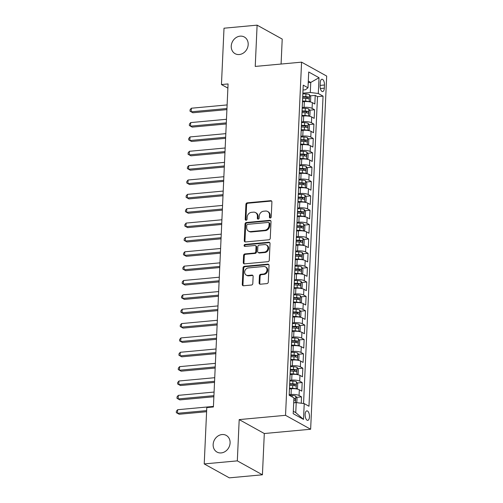 <?xml version="1.0" encoding="UTF-8"?>
<svg xmlns="http://www.w3.org/2000/svg" width="503" height="503" viewBox="0 0 503 503"><rect width="100%" height="100%" fill="white"/><g stroke="black" fill="none" stroke-linecap="round" stroke-linejoin="round"><path stroke-width="0.75" d="M270.274 218.006A1.025 0.874 -61 0 0 271.23 216.938L271.909 201.967A1.459 1.245 -61 0 0 270.677 200.678L247.281 202.835A1.459 1.245 -61 0 0 245.917 204.363L245.238 219.339A1.025 0.874 -61 0 0 247.061 219.17L247.149 217.233A4.678 3.993 -61 0 1 251.513 212.335L253.462 212.159A4.678 3.993 -61 0 1 255.524 212.58A4.678 3.993 -61 0 1 257.41 216.284L257.322 218.22A1.025 0.874 -61 0 0 259.146 218.057L259.234 216.114A4.678 3.993 -61 0 1 263.597 211.222L265.546 211.046A4.678 3.993 -61 0 1 267.609 211.461A4.678 3.993 -61 0 1 269.501 215.171L269.413 217.107A1.025 0.874 -61 0 0 270.274 218.006M222.037 434.548A9.532 8.136 -61 0 0 213.549 442.093A9.532 8.136 -61 0 0 217 452.071A9.532 8.136 -61 0 0 221.201 452.92A9.532 8.136 -61 0 0 229.695 445.375A9.532 8.136 -61 0 0 226.243 435.397A9.532 8.136 -61 0 0 222.037 434.548M240.126 36.153A9.532 8.136 -61 0 0 231.638 43.704A9.532 8.136 -61 0 0 235.09 53.676A9.532 8.136 -61 0 0 239.296 54.531A9.532 8.136 -61 0 0 247.784 46.98A9.532 8.136 -61 0 0 244.332 37.008A9.532 8.136 -61 0 0 240.126 36.153M309.471 416.817A4.766 2.144 84.7 0 0 306.861 410.869A4.766 2.144 84.7 0 0 305.126 414.409A4.766 2.144 84.7 0 0 307.735 420.357A4.766 2.144 84.7 0 0 309.471 416.817M259.108 282.925A1.459 1.245 -61 0 0 260.347 284.214L266.911 283.61A1.459 1.245 -61 0 0 268.275 282.076L269.03 265.452A1.459 1.245 -61 0 0 267.791 264.163L244.401 266.32A1.459 1.245 -61 0 0 243.037 267.848L242.283 284.478A1.459 1.245 -61 0 0 243.515 285.767L251.443 285.038A1.459 1.245 -61 0 0 252.808 283.503L253.128 276.386A1.459 1.245 -61 0 0 251.896 275.097L247.966 275.462A3.911 3.339 -61 0 1 246.237 275.11A3.911 3.339 -61 0 1 244.823 271.023A3.911 3.339 -61 0 1 248.306 267.923L263.704 266.502A3.911 3.339 -61 0 1 265.433 266.854A3.911 3.339 -61 0 1 266.848 270.947A3.911 3.339 -61 0 1 263.365 274.041L260.799 274.28A1.459 1.245 -61 0 0 259.435 275.807L259.108 282.925L259.787 283.302A1.459 1.245 -61 0 0 260.076 284.208M239.195 419.596L237.322 460.867L204.224 463.923L229.324 477.85L262.428 474.794L264.301 433.523L310.64 429.248L285.541 415.321L239.195 419.596L264.301 433.523M281.083 64.038L282.214 39.077L257.108 25.15L255.235 66.427L301.574 62.152L285.541 415.321M257.108 25.15L224.011 28.206L221.452 84.554L227.878 88.119M204.224 463.923L206.783 407.575L213.404 406.965L228.073 83.944L221.452 84.554M268.898 239.78A1.459 1.245 -61 0 0 270.262 238.252L271.016 221.622A1.459 1.245 -61 0 0 269.784 220.333L246.388 222.496A1.459 1.245 -61 0 0 245.024 224.024L244.269 240.654A1.459 1.245 -61 0 0 245.508 241.943L268.898 239.78M270.023 243.54L269.268 260.164A1.459 1.245 -61 0 1 267.904 261.692L244.508 263.855A1.459 1.245 -61 0 1 243.276 262.566L243.597 255.449A1.459 1.245 -61 0 1 244.961 253.921L254.449 253.04A1.459 1.245 -61 0 0 255.813 251.513L256.027 246.791A1.459 1.245 -61 0 0 254.795 245.502L244.917 246.413A1.025 0.874 -61 0 1 245.005 244.439L268.791 242.245A1.459 1.245 -61 0 1 270.023 243.54M301.247 403.23L301.53 396.88L296.481 397.345M289.187 394.66L291.048 394.49A5.954 1.559 2.6 0 1 299.059 395.509L299.316 389.762L301.794 391.139L302.184 382.525L297.135 382.99M289.841 380.306L291.696 380.136A5.954 1.559 2.6 0 1 299.706 381.148L299.97 375.408L302.448 376.778L302.837 368.165L297.789 368.636M290.495 365.951L292.35 365.775A5.954 1.559 2.6 0 1 300.36 366.794L300.618 361.053L303.095 362.424L303.485 353.81L298.436 354.275M291.149 351.591L293.004 351.421A5.954 1.559 2.6 0 1 301.014 352.44L301.272 346.693L303.749 348.07L304.139 339.456L299.09 339.921M291.797 337.236L293.651 337.067A5.954 1.559 2.6 0 1 301.662 338.079L301.926 332.338L304.403 333.709L304.793 325.095L299.744 325.567M292.45 322.876L294.305 322.706A5.954 1.559 2.6 0 1 302.316 323.725L302.573 317.984L305.051 319.355L305.447 310.741L300.392 311.206M293.104 308.521L294.959 308.352A5.954 1.559 2.6 0 1 302.969 309.37L303.227 303.623L305.705 305L306.094 296.386L301.046 296.852M293.752 294.167L295.607 293.997A5.954 1.559 2.6 0 1 303.617 295.01L303.881 289.269L306.358 290.64L306.748 282.026L301.699 282.497M294.406 279.806L296.261 279.637A5.954 1.559 2.6 0 1 304.271 280.655L304.535 274.915L307.006 276.285L307.402 267.671L302.347 268.137M295.06 265.452L296.915 265.282A5.954 1.559 2.6 0 1 304.925 266.301L305.183 260.554L307.66 261.931L308.05 253.317L303.001 253.782M295.707 251.098L297.562 250.928A5.954 1.559 2.6 0 1 305.572 251.94L305.837 246.2L308.314 247.57L308.704 238.956L303.655 239.422M296.361 236.737L298.216 236.567A5.954 1.559 2.6 0 1 306.226 237.586L306.49 231.845L308.961 233.216L309.358 224.602L304.309 225.067M297.015 222.383L298.87 222.213A5.954 1.559 2.6 0 1 306.88 223.231L307.138 217.485L309.615 218.862L310.005 210.248L304.956 210.713M297.663 208.028L299.524 207.852A5.954 1.559 2.6 0 1 307.528 208.871L307.792 203.13L310.269 204.501L310.659 195.887L305.61 196.352M298.317 193.668L300.172 193.498A5.954 1.559 2.6 0 1 308.182 194.516L308.446 188.776L310.923 190.147L311.313 181.533L306.264 181.998M298.971 179.313L300.825 179.143A5.954 1.559 2.6 0 1 308.836 180.162L309.094 174.415L311.571 175.792L311.961 167.178L306.912 167.644M299.618 164.959L301.479 164.783A5.954 1.559 2.6 0 1 309.49 165.801L309.747 160.061L312.225 161.432L312.615 152.818L307.566 153.283M300.272 150.598L302.127 150.428A5.954 1.559 2.6 0 1 310.137 151.447L310.401 145.7L312.879 147.077L313.268 138.463L308.22 138.929M300.926 136.244L302.781 136.074A5.954 1.559 2.6 0 1 310.791 137.086L311.049 131.346L313.526 132.723L313.916 124.109L308.867 124.574M301.574 121.889L303.435 121.713A5.954 1.559 2.6 0 1 311.445 122.732L311.703 116.992L314.18 118.362L314.57 109.748L312.093 108.378A5.954 1.559 -177.4 0 0 304.082 107.359L302.228 107.529M309.521 110.214L314.57 109.748M299.316 389.762A5.954 1.559 -177.4 0 0 291.306 388.75L289.47 388.92M299.97 375.408A5.954 1.559 -177.4 0 0 291.96 374.389L290.124 374.559M300.618 361.053A5.954 1.559 -177.4 0 0 292.608 360.035L290.778 360.205M301.272 346.693A5.954 1.559 -177.4 0 0 293.262 345.68L291.426 345.85M301.926 332.338A5.954 1.559 -177.4 0 0 293.915 331.32L292.08 331.49M302.573 317.984A5.954 1.559 -177.4 0 0 294.563 316.965L292.733 317.135M303.227 303.623A5.954 1.559 -177.4 0 0 295.217 302.611L293.381 302.775M303.881 289.269A5.954 1.559 -177.4 0 0 295.871 288.25L294.035 288.42M304.535 274.915A5.954 1.559 -177.4 0 0 296.525 273.896L294.689 274.066M305.183 260.554A5.954 1.559 -177.4 0 0 297.172 259.542L295.336 259.705M305.837 246.2A5.954 1.559 -177.4 0 0 297.826 245.181L295.99 245.351M306.49 231.845A5.954 1.559 -177.4 0 0 298.48 230.827L296.644 230.996M307.138 217.485A5.954 1.559 -177.4 0 0 299.128 216.472L297.292 216.636M307.792 203.13A5.954 1.559 -177.4 0 0 299.782 202.112L297.946 202.281M308.446 188.776A5.954 1.559 -177.4 0 0 300.436 187.757L298.6 187.927M309.094 174.415A5.954 1.559 -177.4 0 0 301.083 173.397L299.247 173.566M309.747 160.061A5.954 1.559 -177.4 0 0 301.737 159.042L299.901 159.212M310.401 145.7A5.954 1.559 -177.4 0 0 302.391 144.688L300.555 144.858M311.049 131.346A5.954 1.559 -177.4 0 0 303.039 130.327L301.209 130.497M311.703 116.992A5.954 1.559 -177.4 0 0 303.693 115.973L301.857 116.143M320.26 82.668L320.115 85.824A4.615 2.081 84.7 0 0 322.643 91.59A4.615 2.081 84.7 0 0 324.322 88.157L324.466 85.001A4.615 2.081 84.7 0 0 321.939 79.235A4.615 2.081 84.7 0 0 320.26 82.668M310.64 429.248L326.68 76.072L301.574 62.152M293.306 411.278L295.758 412.642L296.217 402.589L304.227 403.607L308.974 406.242L323.058 96.142L318.305 93.508L310.294 92.489L302.881 93.174M304.227 403.607L303.51 419.401L293.199 413.68L293.915 397.886L289.162 395.251L303.246 85.152L307.993 87.786L308.71 71.992L319.021 77.713L318.305 93.508M303.561 403.525L317.494 96.651L315.224 95.394L314.834 104.008L312.357 102.631A5.954 1.559 -177.4 0 0 304.346 101.619L302.51 101.788M302.435 103.417L302.699 97.67A5.954 1.559 -177.4 0 0 302.68 97.544M311.445 122.732L313.916 124.109M310.791 137.086L313.268 138.463M310.137 151.447L312.615 152.818M309.49 165.801L311.961 167.178M308.836 180.162L311.313 181.533M308.182 194.516L310.659 195.887M307.528 208.871L310.005 210.248M306.88 223.231L309.358 224.602M306.226 237.586L308.704 238.956M305.572 251.94L308.05 253.317M304.925 266.301L307.402 267.671M304.271 280.655L306.748 282.026M303.617 295.01L306.094 296.386M302.969 309.37L305.447 310.741M302.316 323.725L304.793 325.095M301.662 338.079L304.139 339.456M301.014 352.44L303.485 353.81M300.36 366.794L302.837 368.165M299.706 381.148L302.184 382.525M299.059 395.509L301.53 396.88M296.217 402.589L293.689 402.821A3.949 1.031 -177.4 0 1 293.802 402.815M310.294 92.489L310.753 82.442L308.301 81.077M308.226 82.674L310.753 82.442L319.021 77.713M303.026 89.999L305.409 89.779L307.993 87.786M237.322 460.867L262.428 474.794M310.175 95.859L315.224 95.394M317.494 96.651L323.058 96.142M301.769 117.639A5.954 1.559 2.6 0 1 301.781 117.771L302.045 112.031A5.954 1.559 -177.4 0 0 302.033 111.899M301.115 132A5.954 1.559 2.6 0 1 301.134 132.126L301.391 126.385A5.954 1.559 -177.4 0 0 301.379 126.253M300.467 146.354A5.954 1.559 2.6 0 1 300.48 146.486L300.744 140.739A5.954 1.559 -177.4 0 0 300.725 140.614M299.813 160.709A5.954 1.559 2.6 0 1 299.826 160.841L300.09 155.1A5.954 1.559 -177.4 0 0 300.077 154.968M299.159 175.069A5.954 1.559 2.6 0 1 299.178 175.195L299.436 169.454A5.954 1.559 -177.4 0 0 299.423 169.322M298.512 189.424A5.954 1.559 2.6 0 1 298.524 189.556L298.782 183.809A5.954 1.559 -177.4 0 0 298.769 183.683M297.858 203.778A5.954 1.559 2.6 0 1 297.87 203.91L298.134 198.169A5.954 1.559 -177.4 0 0 298.122 198.037M297.204 218.139A5.954 1.559 2.6 0 1 297.223 218.264L297.48 212.524A5.954 1.559 -177.4 0 0 297.468 212.392M296.556 232.493A5.954 1.559 2.6 0 1 296.569 232.625L296.827 226.878A5.954 1.559 -177.4 0 0 296.814 226.752M295.902 246.847A5.954 1.559 2.6 0 1 295.915 246.979L296.179 241.239A5.954 1.559 -177.4 0 0 296.16 241.107M295.248 261.208A5.954 1.559 2.6 0 1 295.267 261.334L295.525 255.593A5.954 1.559 -177.4 0 0 295.512 255.467M294.601 275.562A5.954 1.559 2.6 0 1 294.613 275.694L294.871 269.948A5.954 1.559 -177.4 0 0 294.859 269.822M293.947 289.923A5.954 1.559 2.6 0 1 293.959 290.049L294.224 284.308A5.954 1.559 -177.4 0 0 294.205 284.176M293.293 304.277A5.954 1.559 2.6 0 1 293.312 304.403L293.57 298.663A5.954 1.559 -177.4 0 0 293.557 298.537M292.645 318.632A5.954 1.559 2.6 0 1 292.658 318.764L292.916 313.017A5.954 1.559 -177.4 0 0 292.903 312.891M291.991 332.992A5.954 1.559 2.6 0 1 292.004 333.118L292.268 327.378A5.954 1.559 -177.4 0 0 292.249 327.246M291.338 347.347A5.954 1.559 2.6 0 1 291.35 347.472L291.614 341.732A5.954 1.559 -177.4 0 0 291.602 341.606M290.684 361.701A5.954 1.559 2.6 0 1 290.703 361.833L290.96 356.093A5.954 1.559 -177.4 0 0 290.948 355.961M290.036 376.062A5.954 1.559 2.6 0 1 290.049 376.187L290.313 370.447A5.954 1.559 -177.4 0 0 290.294 370.315M289.382 390.416A5.954 1.559 2.6 0 1 289.395 390.548L289.659 384.801A5.954 1.559 -177.4 0 0 289.646 384.676M303.51 419.401L295.758 412.642M270.218 218.013A1.025 0.874 -61 0 1 270.092 217.485L270.18 215.548A4.678 3.993 -61 0 0 268.288 211.838L267.609 211.461M255.524 212.58L256.203 212.951A4.678 3.993 -61 0 1 258.089 216.661L258.001 218.598A1.025 0.874 -61 0 0 258.127 219.126M271.626 201.062A1.459 1.245 -61 0 0 271.356 201.055L247.96 203.212A1.459 1.245 -61 0 0 246.596 204.74L245.917 219.71A1.025 0.874 -61 0 0 246.042 220.245M270.733 220.716A1.459 1.245 -61 0 0 270.463 220.71L247.067 222.867A1.459 1.245 -61 0 0 245.703 224.401L244.948 241.025A1.459 1.245 -61 0 0 245.238 241.937M269.13 223.345A1.025 0.874 -61 0 0 268.262 222.439L247.728 224.332A1.025 0.874 -61 0 0 246.772 225.407L246.684 227.45A4.678 3.993 -61 0 0 248.57 231.154A4.678 3.993 -61 0 0 250.639 231.575L264.672 230.28A4.678 3.993 -61 0 0 269.036 225.388L269.13 223.345L269.809 223.716A1.025 0.874 -61 0 0 269.394 222.911L268.715 222.533M248.57 231.154L249.249 231.531A4.678 3.993 -61 0 0 251.318 231.952L250.639 231.575M269.809 223.716L269.715 225.759A4.678 3.993 -61 0 1 265.351 230.657L251.318 231.952M255.436 245.634L256.115 246.011A1.459 1.245 -61 0 1 256.706 247.168L256.492 251.89A1.459 1.245 -61 0 1 255.128 253.418L245.64 254.292A1.459 1.245 -61 0 0 244.276 255.826L243.955 262.943A1.459 1.245 -61 0 0 244.238 263.849M269.734 242.628A1.459 1.245 -61 0 0 269.463 242.622L245.684 244.816A1.025 0.874 -61 0 0 244.854 246.42M264.295 252.135A3.911 3.339 -61 0 0 267.778 249.035A3.911 3.339 -61 0 0 266.364 244.948A3.911 3.339 -61 0 0 264.635 244.596L259.208 245.093A1.459 1.245 -61 0 0 257.844 246.627L257.63 251.343A1.459 1.245 -61 0 0 258.869 252.638L264.295 252.135L264.974 252.512A3.911 3.339 -61 0 0 268.457 249.413A3.911 3.339 -61 0 0 267.043 245.319L266.364 244.948M258.221 252.506L258.9 252.883A1.459 1.245 -61 0 0 259.548 253.009L258.869 252.638M264.974 252.512L259.548 253.009M265.433 266.854L266.112 267.231A3.911 3.339 -61 0 1 267.527 271.318A3.911 3.339 -61 0 1 264.044 274.418L261.478 274.657A1.459 1.245 -61 0 0 260.114 276.185L259.787 283.302M246.237 275.11L246.916 275.487A3.911 3.339 -61 0 0 248.639 275.839L247.966 275.462M252.846 275.481A1.459 1.245 -61 0 0 252.575 275.474L248.639 275.839M268.74 264.54A1.459 1.245 -61 0 0 268.47 264.534L245.08 266.697A1.459 1.245 -61 0 0 243.716 268.225L242.962 284.855A1.459 1.245 -61 0 0 243.245 285.761M309.251 101.763L310.552 101.141L310.747 96.834L309.452 94.646A3.949 1.031 -177.4 0 0 305.95 93.948L302.85 93.822M308.905 101.713A3.949 1.031 -177.4 0 0 305.623 101.128L302.548 101.002M304.611 101.593L302.523 101.512M227.117 104.926L191.335 108.227L191.171 111.817L192.869 112.76L226.903 109.616M302.668 98.274L305.749 98.399A3.949 1.031 2.6 0 1 308.578 98.827C309.345 98.525 309.37 97.947 308.66 97.104A3.949 1.031 -177.4 0 0 305.824 96.677L302.724 96.551M302.705 97.06L305.843 97.186A2.012 0.528 2.6 0 1 306.755 97.28L307.452 98.242M192.869 112.76L190.008 111.182L191.171 111.817L226.954 108.516M190.008 111.182L190.077 109.748L191.335 108.227M308.603 116.118L309.898 115.495L310.093 111.188L308.804 109A3.949 1.031 -177.4 0 0 305.296 108.308L302.196 108.183M308.251 116.074A3.949 1.031 -177.4 0 0 304.969 115.483L301.894 115.363M303.957 115.954L301.869 115.866M226.463 119.286L190.687 122.587L190.524 126.178L192.215 127.114L226.249 123.977M302.02 112.634L305.095 112.754A3.949 1.031 2.6 0 1 307.93 113.181C308.691 112.879 308.723 112.307 308.006 111.459A3.949 1.031 -177.4 0 0 305.176 111.031L302.077 110.912M302.051 111.415L305.189 111.54A2.012 0.528 2.6 0 1 306.101 111.635L306.799 112.597M192.215 127.114L189.361 125.536L190.524 126.178L226.3 122.87M189.361 125.536L189.424 124.103L190.687 122.587M307.949 130.478L309.244 129.849L309.446 125.543L308.15 123.354A3.949 1.031 -177.4 0 0 304.648 122.663L301.549 122.537M307.597 130.428A3.949 1.031 -177.4 0 0 304.321 129.843L301.24 129.717M303.309 130.308L301.222 130.227M225.816 133.641L190.033 136.942L189.87 140.532L191.568 141.475L225.602 138.331M301.366 126.989L304.441 127.114A3.949 1.031 2.6 0 1 307.276 127.542C308.043 127.234 308.069 126.662 307.352 125.819A3.949 1.031 -177.4 0 0 304.522 125.392L301.423 125.266M301.398 125.775L304.535 125.901A2.012 0.528 2.6 0 1 305.447 125.995L306.145 126.951M191.568 141.475L188.707 139.897L189.87 140.532L225.652 137.231M188.707 139.897L188.77 138.457L190.033 136.942M307.295 144.833L308.597 144.21L308.792 139.903L307.496 137.715A3.949 1.031 -177.4 0 0 303.994 137.017L300.895 136.891M306.949 144.782A3.949 1.031 -177.4 0 0 303.667 144.198L300.587 144.072M302.655 144.663L300.568 144.581M225.162 147.995L189.38 151.296L189.216 154.886L190.914 155.829L224.948 152.686M300.712 141.343L303.793 141.469A3.949 1.031 2.6 0 1 306.623 141.896C307.39 141.595 307.415 141.016 306.704 140.174A3.949 1.031 -177.4 0 0 303.869 139.746L300.769 139.62M300.75 140.13L303.887 140.255A2.012 0.528 2.6 0 1 304.799 140.35L305.497 141.312M190.914 155.829L188.053 154.251L189.216 154.886L224.998 151.585M188.053 154.251L188.122 152.818L189.38 151.296M306.641 159.187L307.943 158.564L308.138 154.258L306.849 152.069A3.949 1.031 -177.4 0 0 303.34 151.378L300.241 151.252M306.296 159.143A3.949 1.031 -177.4 0 0 303.013 158.552L299.939 158.432M302.001 159.023L299.914 158.935M224.508 162.356L188.726 165.657L188.568 169.247L190.26 170.184L224.294 167.046M300.058 155.704L303.139 155.823A3.949 1.031 2.6 0 1 305.975 156.251C306.736 155.949 306.767 155.377 306.05 154.528A3.949 1.031 -177.4 0 0 303.221 154.1L300.121 153.981M300.096 154.484L303.234 154.61A2.012 0.528 2.6 0 1 304.145 154.704L304.843 155.666M190.26 170.184L187.399 168.612L188.568 169.247L224.344 165.946M187.399 168.612L187.468 167.172L188.726 165.657M305.994 173.548L307.289 172.919L307.49 168.612L306.195 166.424A3.949 1.031 -177.4 0 0 302.693 165.732L299.593 165.606M305.642 173.497A3.949 1.031 -177.4 0 0 302.366 172.913L299.285 172.787M301.354 173.378L299.26 173.296M223.86 176.71L188.078 180.011L187.915 183.601L189.612 184.544L223.646 181.401M299.411 170.058L302.485 170.184A3.949 1.031 2.6 0 1 305.321 170.611C306.088 170.303 306.113 169.731 305.396 168.889A3.949 1.031 -177.4 0 0 302.567 168.461L299.467 168.335M299.442 168.845L302.58 168.97A2.012 0.528 2.6 0 1 303.491 169.065L304.189 170.02M189.612 184.544L186.751 182.966L187.915 183.601L223.697 180.3M186.751 182.966L186.814 181.533L188.078 180.011M305.34 187.902L306.641 187.279L306.836 182.973L305.541 180.784A3.949 1.031 -177.4 0 0 302.039 180.087L298.939 179.961M304.988 187.852A3.949 1.031 -177.4 0 0 301.712 187.267L298.631 187.141M300.7 187.732L298.612 187.65M223.206 191.065L187.424 194.365L187.261 197.956L188.958 198.899L222.992 195.755M298.757 184.412L301.838 184.538A3.949 1.031 2.6 0 1 304.667 184.966C305.434 184.664 305.459 184.085 304.749 183.243A3.949 1.031 -177.4 0 0 301.913 182.815L298.813 182.69M298.795 183.199L301.932 183.325A2.012 0.528 2.6 0 1 302.844 183.419L303.542 184.381M188.958 198.899L186.097 197.321L187.261 197.956L223.043 194.655M186.097 197.321L186.16 195.887L187.424 194.365M304.686 202.256L305.987 201.634L306.182 197.327L304.893 195.139A3.949 1.031 -177.4 0 0 301.385 194.447L298.285 194.321M304.34 202.212A3.949 1.031 -177.4 0 0 301.058 201.621L297.983 201.502M300.046 202.093L297.958 202.005M222.552 205.425L186.77 208.726L186.607 212.316L188.304 213.253L222.339 210.116M298.103 198.773L301.184 198.892A3.949 1.031 2.6 0 1 304.019 199.32C304.78 199.018 304.805 198.446 304.095 197.597A3.949 1.031 -177.4 0 0 301.259 197.17L298.166 197.05M298.141 197.553L301.278 197.679A2.012 0.528 2.6 0 1 302.19 197.773L302.888 198.735M188.304 213.253L185.444 211.681L186.607 212.316L222.389 209.015M185.444 211.681L185.513 210.241L186.77 208.726M304.038 216.617L305.334 215.988L305.528 211.681L304.24 209.493A3.949 1.031 -177.4 0 0 300.731 208.802L297.638 208.676M303.686 216.567A3.949 1.031 -177.4 0 0 300.41 215.982L297.33 215.856M299.392 216.447L297.304 216.365M221.905 219.78L186.123 223.081L185.959 226.671L187.657 227.614L221.691 224.47M297.455 213.127L300.53 213.253A3.949 1.031 2.6 0 1 303.366 213.681C304.133 213.373 304.158 212.8 303.441 211.958A3.949 1.031 -177.4 0 0 300.612 211.53L297.512 211.405M297.487 211.914L300.624 212.04A2.012 0.528 2.6 0 1 301.536 212.134L302.234 213.09M187.657 227.614L184.796 226.036L185.959 226.671L221.741 223.37M184.796 226.036L184.859 224.602L186.123 223.081M303.384 230.971L304.686 230.349L304.881 226.042L303.586 223.854A3.949 1.031 -177.4 0 0 300.084 223.156L296.984 223.036M303.032 230.921A3.949 1.031 -177.4 0 0 299.757 230.336L296.676 230.211M298.744 230.802L296.657 230.72M221.251 234.134L185.469 237.435L185.305 241.025L187.003 241.968L221.037 238.824M296.801 227.482L299.882 227.608A3.949 1.031 2.6 0 1 302.712 228.035C303.479 227.733 303.504 227.155 302.793 226.312A3.949 1.031 -177.4 0 0 299.958 225.885L296.858 225.759M296.839 226.268L299.97 226.394A2.012 0.528 2.6 0 1 300.888 226.488L301.58 227.45M187.003 241.968L184.142 240.39L185.305 241.025L221.087 237.724M184.142 240.39L184.205 238.956L185.469 237.435M302.731 245.326L304.032 244.703L304.227 240.396L302.938 238.208A3.949 1.031 -177.4 0 0 299.43 237.517L296.33 237.391M302.385 245.282A3.949 1.031 -177.4 0 0 299.103 244.691L296.028 244.571M298.09 245.162L296.003 245.074M220.597 248.495L184.815 251.796L184.651 255.386L186.349 256.323L220.383 253.185M296.148 241.842L299.228 241.968A3.949 1.031 2.6 0 1 302.064 242.389C302.825 242.088 302.85 241.515 302.14 240.667A3.949 1.031 -177.4 0 0 299.304 240.245L296.21 240.12M296.185 240.623L299.323 240.748A2.012 0.528 2.6 0 1 300.234 240.843L300.932 241.805M186.349 256.323L183.488 254.751L184.651 255.386L220.433 252.085M183.488 254.751L183.557 253.311L184.815 251.796M302.083 259.686L303.378 259.058L303.573 254.751L302.284 252.563A3.949 1.031 -177.4 0 0 298.776 251.871L295.682 251.745M301.731 259.636A3.949 1.031 -177.4 0 0 298.455 259.051L295.374 258.926M297.436 259.517L295.349 259.435M219.943 262.849L184.167 266.15L184.004 269.74L185.701 270.683L219.736 267.539M295.5 256.197L298.575 256.323A3.949 1.031 2.6 0 1 301.41 256.75C302.177 256.442 302.202 255.87 301.486 255.027A3.949 1.031 -177.4 0 0 298.656 254.6L295.557 254.474M295.531 254.983L298.669 255.109A2.012 0.528 2.6 0 1 299.581 255.203L300.278 256.159M185.701 270.683L182.841 269.105L184.004 269.74L219.786 266.439M182.841 269.105L182.903 267.671L184.167 266.15M301.429 274.041L302.731 273.418L302.925 269.111L301.63 266.923A3.949 1.031 -177.4 0 0 298.128 266.225L295.028 266.106M301.077 273.99A3.949 1.031 -177.4 0 0 297.801 273.406L294.72 273.28M296.789 273.871L294.701 273.789M219.295 277.203L183.513 280.511L183.35 284.094L185.047 285.038L219.082 281.9M294.846 270.557L297.927 270.677A3.949 1.031 2.6 0 1 300.756 271.104C301.523 270.803 301.549 270.224 300.838 269.382A3.949 1.031 -177.4 0 0 298.002 268.954L294.903 268.828M294.884 269.338L298.015 269.463A2.012 0.528 2.6 0 1 298.933 269.558L299.625 270.52M185.047 285.038L182.187 283.459L183.35 284.094L219.132 280.793M182.187 283.459L182.249 282.026L183.513 280.511M300.775 288.395L302.077 287.773L302.272 283.466L300.976 281.278A3.949 1.031 -177.4 0 0 297.474 280.586L294.374 280.46M300.429 288.351A3.949 1.031 -177.4 0 0 297.147 287.76L294.073 287.641M296.135 288.232L294.048 288.144M218.642 291.564L182.859 294.865L182.696 298.455L184.394 299.392L218.428 296.254M294.192 284.912L297.273 285.038A3.949 1.031 2.6 0 1 300.102 285.459C300.869 285.157 300.895 284.585 300.184 283.736A3.949 1.031 -177.4 0 0 297.348 283.315L294.255 283.189M294.23 283.692L297.367 283.818A2.012 0.528 2.6 0 1 298.279 283.912L298.977 284.874M184.394 299.392L181.533 297.82L182.696 298.455L218.478 295.154M181.533 297.82L181.602 296.38L182.859 294.865M300.128 302.756L301.423 302.127L301.618 297.82L300.329 295.632A3.949 1.031 -177.4 0 0 296.82 294.94L293.727 294.815M299.775 302.705A3.949 1.031 -177.4 0 0 296.5 302.121L293.419 301.995M295.481 302.586L293.394 302.504M217.988 305.918L182.212 309.219L182.048 312.809L183.74 313.753L217.78 310.609M293.545 299.266L296.619 299.392A3.949 1.031 2.6 0 1 299.455 299.819C300.222 299.511 300.247 298.939 299.53 298.097A3.949 1.031 -177.4 0 0 296.701 297.669L293.601 297.543M293.576 298.053L296.713 298.178A2.012 0.528 2.6 0 1 297.625 298.273L298.323 299.228M183.74 313.753L180.885 312.174L182.048 312.809L217.824 309.508M180.885 312.174L180.948 310.741L182.212 309.219M299.474 317.11L300.775 316.488L300.97 312.181L299.675 309.993A3.949 1.031 -177.4 0 0 296.173 309.295L293.073 309.175M299.122 317.06A3.949 1.031 -177.4 0 0 295.846 316.475L292.765 316.349M294.833 316.94L292.746 316.859M217.34 320.273L181.558 323.58L181.394 327.164L183.092 328.107L217.126 324.969M292.891 313.627L295.971 313.746A3.949 1.031 2.6 0 1 298.801 314.174C299.568 313.872 299.593 313.3 298.883 312.451A3.949 1.031 -177.4 0 0 296.047 312.023L292.947 311.898M292.928 312.407L296.06 312.533A2.012 0.528 2.6 0 1 296.977 312.627L297.669 313.589M183.092 328.107L180.231 326.529L181.394 327.164L217.177 323.863M180.231 326.529L180.294 325.095L181.558 323.58M298.82 331.464L300.121 330.842L300.316 326.535L299.021 324.347A3.949 1.031 -177.4 0 0 295.519 323.655L292.419 323.53M298.474 331.42A3.949 1.031 -177.4 0 0 295.192 330.829L292.117 330.71M294.18 331.301L292.092 331.213M216.686 334.633L180.904 337.934L180.74 341.524L182.438 342.461L216.472 339.324M292.237 327.981L295.318 328.107A3.949 1.031 2.6 0 1 298.147 328.528C298.914 328.226 298.939 327.654 298.229 326.805A3.949 1.031 -177.4 0 0 295.393 326.384L292.293 326.258M292.274 326.761L295.412 326.887A2.012 0.528 2.6 0 1 296.324 326.981L297.022 327.943M182.438 342.461L179.577 340.889L180.74 341.524L216.523 338.223M179.577 340.889L179.646 339.45L180.904 337.934M298.172 345.825L299.467 345.203L299.662 340.896L298.373 338.701A3.949 1.031 -177.4 0 0 294.865 338.01L291.771 337.884M297.82 345.775A3.949 1.031 -177.4 0 0 294.538 345.19L291.463 345.064M293.526 345.655L291.438 345.574M216.032 348.988L180.256 352.289L180.093 355.879L181.784 356.822L215.818 353.678M291.589 342.336L294.664 342.461A3.949 1.031 2.6 0 1 297.499 342.889C298.26 342.587 298.292 342.009 297.575 341.166A3.949 1.031 -177.4 0 0 294.745 340.738L291.646 340.613M291.621 341.122L294.758 341.248A2.012 0.528 2.6 0 1 295.67 341.342L296.368 342.298M181.784 356.822L178.93 355.244L180.093 355.879L215.869 352.578M178.93 355.244L178.993 353.81L180.256 352.289M297.518 360.179L298.813 359.557L299.015 355.25L297.719 353.062A3.949 1.031 -177.4 0 0 294.217 352.364L291.118 352.245M297.166 360.129A3.949 1.031 -177.4 0 0 293.89 359.544L290.809 359.419M292.878 360.01L290.791 359.928M215.385 363.342L179.602 366.649L179.439 370.233L181.137 371.176L215.171 368.039M290.935 356.696L294.01 356.816A3.949 1.031 2.6 0 1 296.845 357.243C297.613 356.941 297.638 356.369 296.921 355.52A3.949 1.031 -177.4 0 0 294.092 355.093L290.992 354.967M290.967 355.476L294.104 355.602A2.012 0.528 2.6 0 1 295.016 355.696L295.714 356.658M181.137 371.176L178.276 369.598L179.439 370.233L215.221 366.932M178.276 369.598L178.339 368.165L179.602 366.649M296.864 374.534L298.166 373.911L298.361 369.604L297.066 367.416A3.949 1.031 -177.4 0 0 293.563 366.725L290.464 366.599M296.519 374.49A3.949 1.031 -177.4 0 0 293.236 373.899L290.162 373.779M292.224 374.37L290.137 374.282M214.731 377.703L178.949 381.004L178.785 384.594L180.483 385.531L214.517 382.393M290.281 371.051L293.362 371.176A3.949 1.031 2.6 0 1 296.192 371.598C296.959 371.296 296.984 370.724 296.273 369.875A3.949 1.031 -177.4 0 0 293.438 369.454L290.338 369.328M290.319 369.831L293.456 369.957A2.012 0.528 2.6 0 1 294.368 370.051L295.066 371.013M180.483 385.531L177.622 383.959L178.785 384.594L214.567 381.293M177.622 383.959L177.691 382.519L178.949 381.004M296.21 388.894L297.512 388.272L297.707 383.965L296.418 381.771A3.949 1.031 -177.4 0 0 292.909 381.079L289.81 380.953M295.865 388.844A3.949 1.031 -177.4 0 0 292.583 388.259L289.508 388.134M291.57 388.725L289.483 388.643M214.077 392.057L178.295 395.358L178.137 398.948L179.829 399.891L213.863 396.748M289.634 385.405L292.708 385.531A3.949 1.031 2.6 0 1 295.544 385.958C296.305 385.656 296.336 385.078 295.619 384.235A3.949 1.031 -177.4 0 0 292.79 383.808L289.69 383.682M289.665 384.191L292.803 384.317A2.012 0.528 2.6 0 1 293.714 384.411L294.412 385.367M179.829 399.891L176.974 398.313L178.137 398.948L213.913 395.647M176.974 398.313L177.037 396.88L178.295 395.358M296.783 402.664L297.059 398.319L295.764 396.131A3.949 1.031 -177.4 0 0 292.262 395.433L289.282 395.314M213.429 406.418L177.647 409.719L177.484 413.303L179.181 414.246L206.595 411.718M293.815 400.067A3.949 1.031 2.6 0 1 294.89 400.313C295.657 400.011 295.682 399.439 294.965 398.59A3.949 1.031 -177.4 0 0 293.89 398.345M179.181 414.246L176.32 412.667L177.484 413.303L206.645 410.618M176.32 412.667L176.383 411.234L177.647 409.719M291.048 394.49L291.306 388.75M291.696 380.136L291.96 374.389M292.35 365.775L292.608 360.035M293.004 351.421L293.262 345.68M293.651 337.067L293.915 331.32M294.305 322.706L294.563 316.965M294.959 308.352L295.217 302.611M295.607 293.997L295.871 288.25M296.261 279.637L296.525 273.896M296.915 265.282L297.172 259.542M297.562 250.928L297.826 245.181M298.216 236.567L298.48 230.827M298.87 222.213L299.128 216.472M299.524 207.852L299.782 202.112M300.172 193.498L300.436 187.757M300.825 179.143L301.083 173.397M301.479 164.783L301.737 159.042M302.127 150.428L302.391 144.688M302.781 136.074L303.039 130.327M303.435 121.713L303.693 115.973M304.082 107.359L304.346 101.619M312.093 108.378L312.357 102.631M320.134 85.403L324.466 85.001M320.367 88.528L324.322 88.157M270.18 215.548L269.501 215.171M258.001 218.598L257.322 218.22M258.089 216.661L257.41 216.284M245.917 219.71L245.238 219.339M246.596 204.74L245.917 204.363M247.96 203.212L247.281 202.835M271.356 201.055L270.677 200.678M270.092 217.485L269.413 217.107M244.948 241.025L244.269 240.654M245.703 224.401L245.024 224.024M247.067 222.867L246.388 222.496M270.463 220.71L269.784 220.333M265.351 230.657L264.672 230.28M269.715 225.759L269.036 225.388M243.955 262.943L243.276 262.566M244.276 255.826L243.597 255.449M245.64 254.292L244.961 253.921M255.128 253.418L254.449 253.04M256.492 251.89L255.813 251.513M256.706 247.168L256.027 246.791M245.684 244.816L245.005 244.439M269.463 242.622L268.791 242.245M260.114 276.185L259.435 275.807M261.478 274.657L260.799 274.28M264.044 274.418L263.365 274.041M252.575 275.474L251.896 275.097M242.962 284.855L242.283 284.478M243.716 268.225L243.037 267.848M245.08 266.697L244.401 266.32M268.47 264.534L267.791 264.163M309.169 101.751L309.49 94.696M305.824 96.677L305.95 93.948M305.623 101.128L305.749 98.399M306.755 97.28L308.66 97.104M308.515 116.105L308.836 109.057M305.176 111.031L305.296 108.308M304.969 115.483L305.095 112.754M306.101 111.635L308.006 111.459M307.861 130.466L308.182 123.411M304.522 125.392L304.648 122.663M304.321 129.843L304.441 127.114M305.447 125.995L307.352 125.819M307.214 144.82L307.534 137.765M303.869 139.746L303.994 137.017M303.667 144.198L303.793 141.469M304.799 140.35L306.704 140.174M306.56 159.174L306.88 152.126M303.221 154.1L303.34 151.378M303.013 158.552L303.139 155.823M304.145 154.704L306.05 154.528M305.906 173.535L306.226 166.48M302.567 168.461L302.693 165.732M302.366 172.913L302.485 170.184M303.491 169.065L305.396 168.889M305.258 187.889L305.579 180.835M301.913 182.815L302.039 180.087M301.712 187.267L301.838 184.538M302.844 183.419L304.749 183.243M304.604 202.244L304.925 195.195M301.259 197.17L301.385 194.447M301.058 201.621L301.184 198.892M302.19 197.773L304.095 197.597M303.95 216.604L304.271 209.55M300.612 211.53L300.731 208.802M300.41 215.982L300.53 213.253M301.536 212.134L303.441 211.958M303.303 230.959L303.617 223.904M299.958 225.885L300.084 223.156M299.757 230.336L299.882 227.608M300.888 226.488L302.793 226.312M302.649 245.313L302.969 238.265M299.304 240.245L299.43 237.517M299.103 244.691L299.228 241.968M300.234 240.843L302.14 240.667M301.995 259.674L302.316 252.619M298.656 254.6L298.776 251.871M298.455 259.051L298.575 256.323M299.581 255.203L301.486 255.027M301.341 274.028L301.662 266.974M298.002 268.954L298.128 266.225M297.801 273.406L297.927 270.677M298.933 269.558L300.838 269.382M300.693 288.382L301.014 281.334M297.348 283.315L297.474 280.586M297.147 287.76L297.273 285.038M298.279 283.912L300.184 283.736M300.04 302.743L300.36 295.689M296.701 297.669L296.82 294.94M296.5 302.121L296.619 299.392M297.625 298.273L299.53 298.097M299.386 317.097L299.706 310.043M296.047 312.023L296.173 309.295M295.846 316.475L295.971 313.746M296.977 312.627L298.883 312.451M298.738 331.452L299.059 324.404M295.393 326.384L295.519 323.655M295.192 330.829L295.318 328.107M296.324 326.981L298.229 326.805M298.084 345.812L298.405 338.758M294.745 340.738L294.865 338.01M294.538 345.19L294.664 342.461M295.67 341.342L297.575 341.166M297.43 360.167L297.751 353.112M294.092 355.093L294.217 352.364M293.89 359.544L294.01 356.816M295.016 355.696L296.921 355.52M296.783 374.521L297.103 367.473M293.438 369.454L293.563 366.725M293.236 373.899L293.362 371.176M294.368 370.051L296.273 369.875M296.129 388.882L296.449 381.827M292.79 383.808L292.909 381.079M292.583 388.259L292.708 385.531M293.714 384.411L295.619 384.235M295.5 402.658L295.795 396.188M292.193 396.93L292.262 395.433M293.878 398.69L294.965 398.59"/></g></svg>
